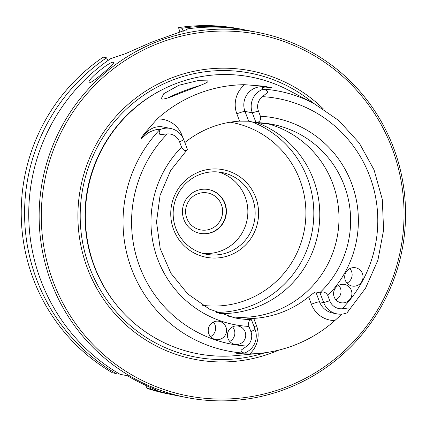 <?xml version="1.0" encoding="UTF-8"?>
<svg xmlns="http://www.w3.org/2000/svg" width="426" height="426" viewBox="0 0 426 426"><rect width="100%" height="100%" fill="white"/><g stroke="black" fill="none" stroke-linecap="round" stroke-linejoin="round"><path stroke-width="0.64" d="M186.806 218.208A18.797 18.504 101.1 0 0 200.492 229.87A18.797 18.504 101.1 0 0 218.25 223.469A18.797 18.504 101.1 0 0 221.413 204.64A18.797 18.504 101.1 0 0 207.728 192.978A18.797 18.504 101.1 0 0 189.969 199.379A18.797 18.504 101.1 0 0 186.806 218.208M199.975 233.357A22.317 21.971 101.1 0 0 225.673 215.652A22.317 21.971 101.1 0 0 208.564 189.554M183.883 219.539A22.317 21.971 -78.9 0 1 187.642 197.185A22.317 21.971 -78.9 0 1 208.724 189.586A22.317 21.971 -78.9 0 1 225.993 215.716A22.317 21.971 -78.9 0 1 200.135 233.389A22.317 21.971 -78.9 0 1 183.883 219.539M218.495 172.008A41.615 40.971 -78.9 0 1 247.075 219.853A41.615 40.971 -78.9 0 1 202.536 253.348M175.842 228.416A41.615 40.971 -78.9 0 1 182.855 186.726A41.615 40.971 -78.9 0 1 222.17 172.557A41.615 40.971 -78.9 0 1 252.474 198.372A41.615 40.971 -78.9 0 1 245.461 240.062A41.615 40.971 -78.9 0 1 206.147 254.231A41.615 40.971 -78.9 0 1 175.842 228.416M255.728 197.403A44.592 43.899 101.1 0 0 180.613 185.55A44.592 43.899 101.1 0 0 207.67 257.533A44.592 43.899 101.1 0 0 255.728 197.403M216.514 312.412A98.571 97.043 101.1 0 0 307.476 178.318A98.571 97.043 101.1 0 0 251.798 121.825M219.385 313.541A98.571 97.043 101.1 0 0 313.43 179.49A98.571 97.043 101.1 0 0 256.83 122.64M232.564 326.896A9.297 9.154 -78.9 0 1 229.715 341.418M213.362 322.093A9.297 9.154 -78.9 0 1 210.513 336.615M349.847 268.588A9.297 9.154 -78.9 0 1 346.998 283.109M338.729 285.276A9.297 9.154 -78.9 0 1 335.88 299.797M245.142 331.865A9.297 9.154 -78.9 0 1 234.79 344.346A9.297 9.154 -78.9 0 1 227.596 333.462A9.297 9.154 -78.9 0 1 245.142 331.865M225.945 327.062A9.297 9.154 -78.9 0 1 215.593 339.543A9.297 9.154 -78.9 0 1 208.399 328.659A9.297 9.154 -78.9 0 1 225.945 327.062M251.446 319.75L255.105 329.479A18.153 17.871 -78.9 0 1 244.646 352.989C242.112 352.755 240.935 351.812 241.105 350.151L247.011 346.045A12.572 12.375 -78.9 0 0 250.925 331.678L248.949 326.422C248.028 322.418 248.864 320.198 251.446 319.75L247.25 318.84L253.763 318.414A98.571 97.043 101.1 0 0 308.626 296.906L311.374 304.217A25.592 25.193 101.1 0 0 334.836 320.56A133.908 131.836 101.1 0 1 259.849 353.335L236.339 355.577A140.915 138.732 -78.9 0 1 94.423 266.218A140.915 138.732 -78.9 0 1 131.948 110.643A140.915 138.732 -78.9 0 1 288.413 90.131L313.829 103.443A132.406 130.351 101.1 0 0 263.06 89.082L262.794 89.322A18.153 17.871 101.1 0 0 252.336 112.831L255.994 122.56C259.636 122.315 261.111 120.217 260.408 116.261L258.433 111.005A12.572 12.375 101.1 0 1 262.347 96.638L267.72 92.415C267.304 90.653 265.659 89.62 262.794 89.322M308.626 296.906C312.242 293.908 314.638 292.257 315.81 291.964L320.006 292.875C323.073 291.102 325.666 291.986 327.786 295.516L329.761 300.777A12.572 12.375 101.1 0 0 342.083 308.775A124.972 123.034 101.1 0 0 369.741 176.236A124.972 123.034 101.1 0 0 262.347 96.638M320.006 292.875L323.664 302.598A18.153 17.871 101.1 0 0 336.881 313.861A18.153 17.871 101.1 0 0 346.839 312.924C348.857 310.911 349.485 309.255 348.724 307.961L342.083 308.775M362.425 273.561A9.297 9.154 -78.9 0 1 352.073 286.043A9.297 9.154 -78.9 0 1 344.879 275.153A9.297 9.154 -78.9 0 1 362.425 273.561M351.306 290.25A9.297 9.154 -78.9 0 1 340.954 302.732A9.297 9.154 -78.9 0 1 333.76 291.842A9.297 9.154 -78.9 0 1 351.306 290.25M255.834 122.619L248.667 121.208L244.977 111.388L252.336 112.831L258.433 111.005M228.767 316.523A98.571 97.043 101.1 0 0 332.631 183.255A98.571 97.043 101.1 0 0 266.644 123.428M160.597 129.382L159.825 129.547C157.034 129.062 153.062 130.212 147.897 133.003L141.182 138.647C141.794 137.06 143.248 134.925 145.543 132.246A7.439 0.671 -138.4 0 0 146.448 132.715A18.153 17.871 -78.9 0 1 163.195 127.001L170.554 128.45A18.153 17.871 -78.9 0 0 160.597 129.382C158.946 131.453 158.77 133.194 160.07 134.616L167.274 133.913A12.572 12.375 -78.9 0 1 179.596 141.911L181.572 147.167C183.462 150.655 185.411 151.411 187.429 149.435L187.275 149.494M170.554 128.45A18.153 17.871 -78.9 0 1 183.771 139.707L187.429 149.435M184.841 142.55A98.571 97.043 -78.9 0 1 239.593 121.133L248.667 121.208M199.73 85.626A22.317 2.082 -20.6 0 0 181.673 91.792A22.317 2.082 -20.6 0 0 167.961 97.868M244.646 352.989L236.398 353.207C238.8 353.676 243.257 353.91 249.78 353.899A133.908 131.836 101.1 0 0 259.849 353.335M341.908 314.116L334.836 320.56M145.543 132.246L157.088 119.03A134.84 132.752 -78.9 0 1 244.662 84.699L263.177 86.132L271.41 87.596L265.063 87.074C262.24 87.415 261.575 88.081 263.06 89.082M173.009 96.079C186.86 90.333 208.005 83.113 207.899 81.531L207.638 80.881L197.802 80.642L178.979 85.227L163.77 93.683L161.14 98.901C162.721 99.498 166.678 98.555 173.009 96.079M323.504 109.056A146.97 144.691 101.1 0 0 133.162 100.158A146.97 144.691 101.1 0 0 97.959 290.415A146.97 144.691 101.1 0 0 278.913 350.076M392.197 148.61A184.128 181.274 101.1 0 0 82.053 99.679A184.128 181.274 101.1 0 0 193.771 396.904A184.128 181.274 101.1 0 0 392.197 148.61M393.587 147.875A185.986 183.105 101.1 0 0 258.156 32.493A185.986 183.105 101.1 0 0 42.675 179.756A185.986 183.105 101.1 0 0 186.551 397.511A185.986 183.105 101.1 0 0 362.249 334.186A185.986 183.105 101.1 0 0 393.587 147.875M89.375 82.782L89.141 82.649C86.031 80.381 112.198 59.427 113.524 62.531C115.425 63.272 91.569 83.581 89.375 82.782M258.156 32.493L247.751 30.454A185.986 183.105 101.1 0 0 186.066 29.101L187.142 29.474L151.523 42.211L125.324 53.745L110.723 58.639A185.986 183.105 101.1 0 0 120.015 374.294L127.539 375.769C142.678 385.072 159.462 390.882 156.022 390.131L156.47 390.152M103.204 57.164L106.564 57.824A185.986 183.105 101.1 0 0 115.856 373.48L112.496 372.819A185.986 183.105 101.1 0 1 103.204 57.164M107.874 60.609L106.564 57.824M117.613 372.867L115.856 373.48M145.719 385.37L147.151 388.39L150.511 389.044A185.986 183.105 101.1 0 0 171.992 394.652A185.986 183.105 101.1 0 0 174.069 395.051M147.151 388.39A185.986 183.105 101.1 0 0 168.627 393.991L171.992 394.652M150.511 389.044L149.984 387.287M154.345 389.146L154.67 389.865A185.986 183.105 101.1 0 0 176.146 395.466L186.551 397.511M245.669 30.06A185.986 183.105 101.1 0 0 243.592 29.639A185.986 183.105 101.1 0 0 181.907 28.286L183.292 31.236M154.67 389.865L156.022 390.131L155.911 389.833M186.348 30.129L186.066 29.101M243.592 29.639L240.232 28.979A185.986 183.105 101.1 0 0 178.547 27.626L181.907 28.286M179.996 32.27L178.547 27.626M202.669 305.33A92.623 91.185 101.1 0 0 299.947 180.065A92.623 91.185 101.1 0 0 230.232 122.193M255.105 329.479L250.925 331.678M315.81 291.964L319.505 301.784L323.664 302.598L329.761 300.777M319.782 292.742A98.571 97.043 101.1 0 0 344.283 185.539A98.571 97.043 101.1 0 0 272.502 124.387A98.571 97.043 101.1 0 0 255.898 122.619M327.786 295.516A105.27 103.635 101.1 0 0 351.599 183.35A105.27 103.635 101.1 0 0 260.408 116.261M187.413 149.451L170.65 170.453L160.091 195.246L156.523 221.983L160.219 248.646L170.895 273.242L187.744 293.935L209.507 309.18L234.55 317.844A98.571 97.043 101.1 0 0 251.218 319.617M181.572 147.167A105.27 103.635 101.1 0 0 157.758 259.338A105.27 103.635 101.1 0 0 248.949 326.422M183.771 139.707L179.596 141.911M167.274 133.913A124.972 123.034 101.1 0 0 139.616 266.447A124.972 123.034 101.1 0 0 247.011 346.045M249.78 353.899A25.592 25.193 101.1 0 0 256.511 325.725A7.439 0.692 -20.6 0 0 254.072 326.737M256.511 325.725L253.763 318.414M336.881 313.861L332.722 313.046A18.153 17.871 101.1 0 1 319.505 301.784A7.439 0.692 -20.6 0 0 311.374 304.217M239.593 121.133L236.845 113.822A7.439 0.692 159.4 0 1 244.977 111.388A18.153 17.871 -78.9 0 1 263.609 86.787L265.063 87.074M157.088 119.03A25.592 25.193 -78.9 0 1 181.982 135.33A7.439 0.692 -20.6 0 0 181.524 135.511M181.982 135.33L182.866 137.678M159.825 129.547A132.406 130.351 101.1 0 0 131.559 268.891A132.406 130.351 101.1 0 0 243.864 353.127M263.177 86.132A7.439 1.299 -84.1 0 0 263.609 86.787L271.41 87.596M236.845 113.822A25.592 25.193 -78.9 0 1 244.662 84.699M141.182 138.647L146.448 132.715L147.897 133.003M162.993 89.3A140.346 138.168 101.1 0 0 119.903 308.962M313.541 103.294A144.579 142.343 101.1 0 0 82.889 187.898A144.579 142.343 101.1 0 0 265.052 352.733M186.545 29.197L186.806 29.889M272.502 124.387L255.866 122.619M347.057 312.759L365.492 288.295L377.894 260.222L383.597 230.045L382.298 199.384L374.06 169.883L359.326 143.141L338.883 120.585L313.829 103.443"/></g></svg>
